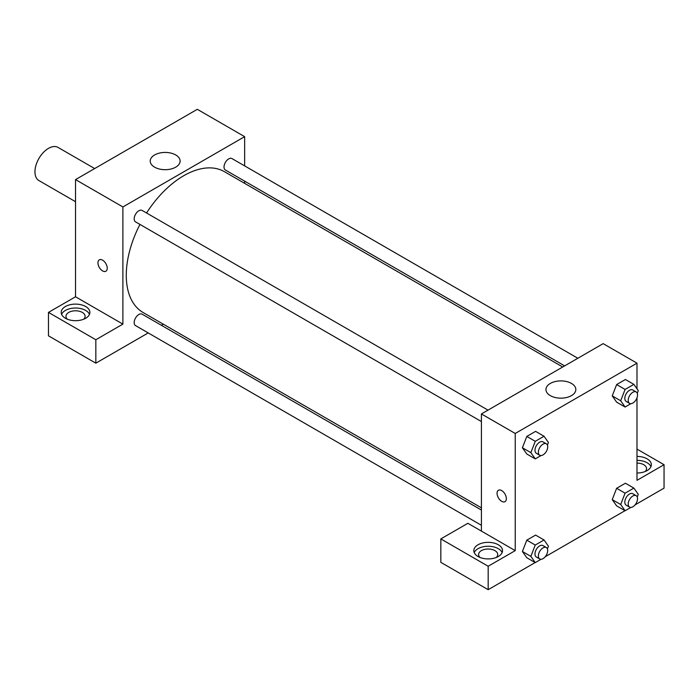 <?xml version="1.0" encoding="UTF-8"?>
<svg xmlns="http://www.w3.org/2000/svg" width="699" height="699" viewBox="0 0 699 699"><rect width="100%" height="100%" fill="white"/><g stroke="black" fill="none" stroke-linecap="round" stroke-linejoin="round"><path stroke-width="1.05" d="M94.671 168.564L58.043 147.419A19.135 11.044 120 0 0 43.303 152.548A19.135 11.044 120 0 0 34.95 171.805A19.135 11.044 120 0 0 38.917 180.56L75.536 201.705M48.476 312.401L95.833 339.74L122.893 324.118L75.536 296.778L48.476 312.401L48.476 335.835L95.833 363.174L148.214 332.925M75.536 296.778L75.536 179.608L197.301 109.315L244.65 136.655L244.65 165.899M244.65 181.137L244.65 183.356M488.007 410.13L142.15 210.451A6.597 3.81 120 0 0 135.554 214.261A6.597 3.81 120 0 0 135.554 221.88L481.41 421.558M95.833 339.74L95.833 363.174M161.417 325.306L163.339 324.196M122.893 324.118L122.893 206.948L244.65 136.655M577.846 358.264L231.989 158.586A6.597 3.81 120 0 0 226.895 160.351A6.597 3.81 120 0 0 224.021 167A6.597 3.81 120 0 0 225.384 170.023L564.643 365.883M481.41 510.052L142.15 314.183A6.597 3.81 120 0 0 137.065 315.948A6.597 3.81 120 0 0 134.182 322.589A6.597 3.81 120 0 0 135.554 325.612L481.41 525.29M139.949 224.423A81.311 46.947 120 0 0 126.274 275.292A81.311 46.947 120 0 0 143.112 312.523L481.41 507.832M562.721 366.992L224.423 171.683A81.311 46.947 120 0 0 146.545 212.985M99.31 259.836A6.579 3.801 -120 0 0 98.306 265.104A6.579 3.801 -120 0 0 102.596 270.897A6.579 3.801 60 0 1 98.297 265.104A6.579 3.801 60 0 1 99.31 259.836A6.579 3.801 60 0 1 105.881 263.637A6.579 3.801 60 0 1 105.881 271.229A6.579 3.801 60 0 1 102.596 270.906A6.579 3.801 -120 0 0 105.89 271.229M122.893 206.948L75.536 179.608M175.737 154.96A14.95 8.633 180 0 1 180.115 161.058A14.95 8.633 180 0 1 165.165 169.691A14.95 8.633 180 0 1 150.215 161.058A14.95 8.633 180 0 1 159.451 153.09A14.95 8.633 180 0 1 175.737 154.96M65.391 306.538A14.347 8.283 180 0 1 81.032 304.747A14.347 8.283 180 0 1 89.883 312.401A14.347 8.283 180 0 1 75.536 320.684A14.347 8.283 180 0 1 61.189 312.401A14.347 8.283 180 0 1 65.391 306.538M89.481 314.349A14.347 8.283 0 0 0 79.415 308.329A14.347 8.283 0 0 0 65.391 310.443A14.347 8.283 0 0 0 61.591 314.349M67.427 319.233A9.568 5.522 180 0 1 65.968 316.306A9.568 5.522 180 0 1 71.875 311.204A9.568 5.522 180 0 1 82.299 312.401A9.568 5.522 180 0 1 85.103 316.306A9.568 5.522 180 0 1 83.644 319.233M481.41 531.1L467.876 523.298L440.824 538.912L488.173 566.251L515.233 550.629L481.41 531.1L481.41 413.939L603.167 343.637L636.99 363.165L636.99 388.81M440.824 538.912L440.824 562.346L488.173 589.685L535.154 562.564M545.211 556.754L624.985 510.698M635.05 504.888L664.05 488.147L664.05 464.713L636.99 480.335L636.99 397.792M636.99 463.096A9.568 5.522 180 0 1 643.753 464.713A9.568 5.522 180 0 1 646.558 468.618A9.568 5.522 180 0 1 645.098 471.545M650.935 466.661A14.347 8.283 0 0 0 636.99 460.335M636.99 456.43A14.347 8.283 180 0 1 651.346 464.713A14.347 8.283 180 0 1 636.99 472.996M480.064 557.47A9.568 5.522 180 0 1 478.605 554.534A9.568 5.522 180 0 1 488.173 549.012A9.568 5.522 180 0 1 497.74 554.534A9.568 5.522 180 0 1 496.281 557.47M502.118 552.586A14.347 8.283 0 0 0 492.052 546.557A14.347 8.283 0 0 0 478.029 548.68A14.347 8.283 0 0 0 474.228 552.586M478.029 544.774A14.347 8.283 180 0 1 493.66 542.974A14.347 8.283 180 0 1 502.52 550.629A14.347 8.283 180 0 1 488.173 558.92A14.347 8.283 180 0 1 473.826 550.629A14.347 8.283 180 0 1 478.029 544.774M488.173 566.251L488.173 589.685M636.99 449.09L664.05 464.713M630.891 507.404L625.089 510.759L620.695 504.503L625.089 493.179L616.632 488.295L625.422 483.227L616.632 488.295L612.237 499.619L616.632 505.875L612.228 499.636M630.891 403.681L625.089 407.028L616.632 402.143L612.228 395.905L616.632 384.572L625.422 379.496L616.632 384.572L625.089 389.448L633.879 384.38L638.274 390.627L637.243 393.266M541.052 455.538L535.259 458.894L526.801 454.009L522.398 447.771L526.801 436.429L535.591 431.362L526.801 436.429L535.259 441.314L544.04 436.237L548.435 442.493L547.413 445.132M541.052 559.27L535.259 562.616L530.864 556.369L535.259 545.045L526.801 540.161L535.591 535.093L526.801 540.161L522.406 551.485L526.801 557.741L522.398 551.502M515.233 550.629L515.233 433.467L636.99 363.165M571.459 383.428A14.95 8.633 180 0 1 575.836 389.526A14.95 8.633 180 0 1 560.895 398.159A14.95 8.633 180 0 1 545.945 389.526A14.95 8.633 180 0 1 555.172 381.558A14.95 8.633 180 0 1 571.459 383.428M515.233 433.467L481.41 413.939M498.413 490.261A6.579 3.801 -120 0 0 497.408 495.53A6.579 3.801 -120 0 0 501.707 501.323A6.579 3.801 60 0 1 497.408 495.53A6.579 3.801 60 0 1 498.413 490.261A6.579 3.801 60 0 1 504.993 494.053A6.579 3.801 60 0 1 504.993 501.655A6.579 3.801 60 0 1 501.699 501.323A6.579 3.801 -120 0 0 504.993 501.646M535.259 458.894L530.864 452.637L535.259 441.314M546.33 443.804L542.948 441.847A6.597 3.81 120 0 0 537.863 443.62A6.597 3.81 120 0 0 534.98 450.261A6.597 3.81 120 0 0 536.351 453.284L539.733 455.232A6.597 3.81 120 0 0 546.33 451.423A6.597 3.81 120 0 0 546.33 443.804A6.597 3.81 120 0 0 541.244 445.569A6.597 3.81 120 0 0 538.361 452.209A6.597 3.81 120 0 0 539.733 455.232M526.801 454.009L522.406 447.753L530.864 452.637M544.04 436.237L535.591 431.362M625.089 407.028L620.695 400.772L625.089 389.448M636.169 391.938L632.787 389.981A6.597 3.81 120 0 0 627.693 391.755A6.597 3.81 120 0 0 624.819 398.395A6.597 3.81 120 0 0 626.182 401.418L629.563 403.367A6.597 3.81 120 0 0 636.169 399.557A6.597 3.81 120 0 0 636.169 391.938A6.597 3.81 120 0 0 631.083 393.703A6.597 3.81 120 0 0 628.2 400.352A6.597 3.81 120 0 0 629.563 403.367M616.632 402.143L612.237 395.896L620.695 400.772M633.879 384.38L625.422 379.496M535.259 545.045L544.04 539.969L548.435 546.225L547.413 548.864M546.33 547.535L542.948 545.578A6.597 3.81 120 0 0 537.863 547.352A6.597 3.81 120 0 0 534.98 553.992A6.597 3.81 120 0 0 536.351 557.016L539.733 558.964A6.597 3.81 120 0 0 546.33 555.155A6.597 3.81 120 0 0 546.33 547.535A6.597 3.81 120 0 0 541.244 549.3A6.597 3.81 120 0 0 538.361 555.941A6.597 3.81 120 0 0 539.733 558.964M535.259 562.616L526.801 557.741M530.864 556.369L522.406 551.485M544.04 539.969L535.591 535.093M625.089 493.179L633.879 488.103L638.274 494.359L637.243 496.998M636.169 495.67L632.787 493.712A6.597 3.81 120 0 0 627.693 495.486A6.597 3.81 120 0 0 624.819 502.127A6.597 3.81 120 0 0 626.182 505.15L629.563 507.098A6.597 3.81 120 0 0 636.169 503.289A6.597 3.81 120 0 0 636.169 495.67A6.597 3.81 120 0 0 631.083 497.435A6.597 3.81 120 0 0 628.2 504.075A6.597 3.81 120 0 0 629.563 507.098M625.089 510.759L616.632 505.875M620.695 504.503L612.237 499.619M633.879 488.103L625.422 483.227"/></g></svg>
